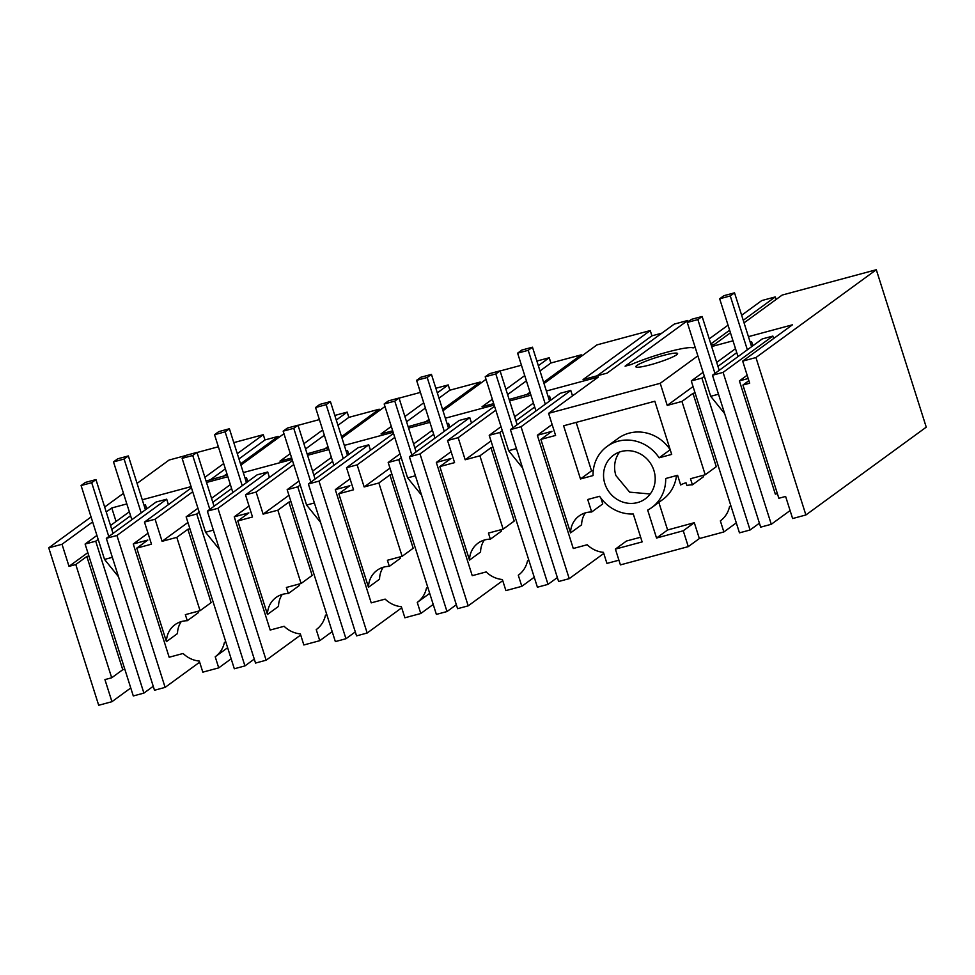 <?xml version="1.0" encoding="UTF-8"?>
<svg xmlns="http://www.w3.org/2000/svg" width="975" height="975" viewBox="0 0 975 975"><rect width="100%" height="100%" fill="white"/><g stroke="black" fill="none" stroke-linecap="round" stroke-linejoin="round"><path stroke-width="1.46" d="M91.065 516.969L48.75 547.84L98.694 705.266L111.942 701.695L130.76 687.972M186.091 455.459L169.114 460.029L137.073 483.393M123.472 493.326L104.666 507.037M48.75 547.84L62.01 544.269L69.018 566.365L87.835 552.642M69.018 566.365L75.782 564.549L111.698 677.783L104.934 679.599L111.942 701.695M227.321 475.02L206.066 481.028M233.793 442.626L263.299 434.679L237.291 453.655M223.689 463.576L204.884 477.299M197.023 452.51L218.363 446.769M62.01 544.269L92.637 521.918M106.238 511.997L111.772 507.963L116.049 521.467M191.088 486.622L142.265 499.761M126.835 503.917L111.772 507.963M144.471 522.076L155.086 519.224L162.094 541.32L176.804 537.359L200.07 610.691L185.348 614.652L187.285 620.734A23.351 21.779 -126.1 0 0 181.752 621.465A23.351 21.779 -126.1 0 0 175 624.695A23.351 21.779 -126.1 0 0 166.433 641.635L136.768 548.133L151.478 544.172L144.471 522.076L191.466 487.793M155.086 519.224L192.721 491.766M292.122 459.432L243.299 472.57M227.858 476.726L206.517 482.467M245.505 494.898L256.108 492.046L263.116 514.13L277.838 510.181L301.092 583.501L286.382 587.462L288.308 593.556A23.351 21.779 -126.1 0 0 282.787 594.275A23.351 21.779 -126.1 0 0 276.035 597.504A23.351 21.779 -126.1 0 0 267.455 614.457L237.79 520.955L252.513 516.994L245.505 494.898L292.488 460.614M256.108 492.046L293.755 464.575M393.144 432.254L344.321 445.392M328.892 449.548L307.552 455.288M346.527 467.707L357.143 464.856L364.15 486.952L378.861 482.991L402.127 556.323L387.404 560.284L389.342 566.365A23.351 21.779 -126.1 0 0 383.809 567.097A23.351 21.779 -126.1 0 0 377.057 570.326A23.351 21.779 -126.1 0 0 368.489 587.267L338.825 493.764L353.535 489.803L346.527 467.707L393.522 433.424M357.143 464.856L394.778 437.397M494.179 405.064L445.343 418.202M429.914 422.358L408.574 428.098M447.562 440.529L458.165 437.678L465.173 459.761L479.895 455.812L503.149 529.133L488.438 533.093L490.364 539.187A23.351 21.779 -126.1 0 0 484.843 539.906A23.351 21.779 -126.1 0 0 478.079 543.136A23.351 21.779 -126.1 0 0 469.511 560.089L439.847 466.586L454.569 462.625L447.562 440.529L494.544 406.246M458.165 437.678L495.8 410.207M676.504 475.593A38.049 35.49 -126.1 0 1 662.781 499.517L651.727 507.585A38.049 35.49 -126.1 0 1 647.68 510.108L656.541 538.042L683.256 530.766L688.289 546.622L620.405 564.891L615.396 549.096L642.135 541.905L633.275 513.983A38.049 35.49 -126.1 0 1 599.625 496.287L587.718 499.492L591.679 511.997A23.351 21.779 -126.1 0 0 585.865 512.728A23.351 21.779 -126.1 0 0 579.113 515.958A23.351 21.779 -126.1 0 0 570.533 532.898L540.881 439.396L555.592 435.435L548.584 413.339L598.345 377.033L546.378 391.024M530.948 395.18L509.608 400.92M548.584 413.339L660.221 383.309L697.856 355.838M744.059 322.847L782.121 295.084L876.306 269.734L755.942 357.545L742.682 361.116L792.443 324.809L748.434 336.655M733.005 340.811L711.665 346.552M730.458 332.78L714.919 344.102L711.202 345.101M741.646 315.242L761.78 300.556L775.283 296.924L743.243 320.288M729.641 330.22L710.836 343.931M728.045 325.163L709.227 338.886M544.001 383.541L596.968 344.894L650.252 330.562L583.062 379.58L607.059 373.133L674.249 324.102L687.753 320.47L625.097 366.186L631.105 364.565A38.805 4.729 -17.6 0 1 668.021 351.914A38.805 4.729 -17.6 0 1 693.091 347.892L695.163 347.332M530.4 393.461L509.145 399.47M493.716 403.626L482.028 406.77L492.326 399.25M536.872 361.067L549.23 357.74L538.346 365.686M524.733 375.607L505.928 389.33M500.102 370.963L521.442 365.223M486.013 379.336L442.979 410.731M429.378 420.652L408.123 426.66M392.693 430.804L381.006 433.948L391.304 426.441M435.849 388.257L448.207 384.93L437.312 392.876M423.711 402.797L404.905 416.52M399.08 398.141L420.42 392.401M384.979 406.514L341.945 437.909M328.343 447.83L307.088 453.838M291.659 457.994L279.971 461.138L290.27 453.619M334.815 415.435L347.173 412.108L336.29 420.054M322.688 429.975L303.871 443.698M298.045 425.332L319.386 419.591M283.957 433.704L240.923 465.099M676.601 354.803A21.901 2.669 -17.6 0 0 677.588 353.535A21.901 2.669 -17.6 0 0 659.551 356.509A21.901 2.669 -17.6 0 0 636.833 365.503A21.901 2.669 -17.6 0 0 635.846 366.783A21.901 2.669 -17.6 0 0 653.884 363.809A21.901 2.669 -17.6 0 0 676.601 354.803M742.682 361.116L749.69 383.212L742.938 385.028L778.854 498.274L785.618 496.446L792.626 518.542L805.886 514.971L926.25 427.16L876.306 269.734M278.558 437.641L278.168 436.398L264.968 439.944L263.299 434.679M379.58 410.451L379.19 409.207L348.843 417.373L347.173 412.108M480.614 383.273L480.224 382.029L449.865 390.195L448.207 384.93M581.636 356.082L581.246 354.839L550.899 363.005L549.23 357.74M661.854 333.158L651.922 335.827L650.252 330.562M687.753 320.47L688.167 321.774M775.283 296.924L776.1 299.471M773.638 338.532L772.858 336.082L762.243 338.934L712.481 375.241L760.671 527.146L771.286 524.282L790.091 510.559M759.415 523.173L750.068 529.998L701.878 378.093L704.352 376.289M703.085 372.328L691.275 380.945L739.464 532.85L750.068 529.998M688.289 546.622L699.343 538.553L723.864 531.948L736.296 522.88M618.918 560.198L606.938 563.416L603.415 552.325A26.276 24.509 -126.1 0 1 587.206 544.745L573.276 548.498L537.347 435.252L552.118 424.478M510.425 429.609L560.198 393.303L570.802 390.451L521.04 426.745L510.425 429.609L558.614 581.514L569.229 578.65L603.769 553.459M557.359 577.541L548.011 584.366L499.822 432.461L489.218 435.313L501.028 426.697M489.218 435.313L537.408 587.218L548.011 584.366M439.847 466.586L450.913 458.518L436.325 462.442L472.241 575.677L486.184 571.923A26.276 24.509 -126.1 0 0 502.381 579.516L505.903 590.606L521.82 586.316L534.239 577.249M409.403 456.788L459.164 420.481L469.767 417.629L420.006 453.936L409.403 456.788L457.592 608.692L468.195 605.841L502.747 580.637M456.337 604.732L446.989 611.544L398.799 459.639L388.184 462.491L400.006 453.875M388.184 462.491L436.373 614.396L446.989 611.544M338.825 493.764L349.879 485.696L335.303 489.621L371.219 602.867L385.149 599.113A26.276 24.509 -126.1 0 0 401.359 606.694L404.881 617.784L420.786 613.507L433.217 604.439M308.38 483.978L358.142 447.671L368.745 444.819L318.983 481.114L308.38 483.978L356.558 635.883L367.173 633.019L401.712 607.815M355.302 631.91L345.954 638.735L297.765 486.83L287.162 489.682L298.972 481.065M287.162 489.682L335.351 641.587L345.954 638.735M237.79 520.955L248.857 512.887L234.268 516.811L270.185 630.045L284.127 626.291A26.276 24.509 -126.1 0 0 300.337 633.884L303.847 644.975L319.763 640.685L332.183 631.617M207.346 511.156L257.108 474.849L267.711 471.997L217.949 508.304L207.346 511.156L255.535 663.061L266.138 660.209L300.69 635.005M254.28 659.1L244.932 665.913L196.743 514.008L186.14 516.86L197.949 508.243M186.14 516.86L234.317 668.765L244.932 665.913M136.768 548.133L147.822 540.065L133.246 543.989L169.163 657.235L183.105 653.482A26.276 24.509 -126.1 0 0 199.302 661.062L202.824 672.153L218.729 667.875L231.16 658.807M165.116 687.387L116.927 535.482L106.324 538.334L154.501 690.251L165.116 687.387L199.656 662.183M153.246 686.278L143.898 693.103L95.708 541.198L98.183 539.394M95.708 541.198L85.105 544.05L133.295 695.955L143.898 693.103M124.8 669.167L122.765 669.715L111.698 677.783M75.782 564.549L86.836 556.481L122.765 669.715M88.871 555.933L86.836 556.481M264.968 439.944L238.96 458.92M225.359 468.841L210.173 479.919M144.19 505.83L145.47 504.892L144.02 505.282M145.47 504.892L146.738 508.852M116.927 535.482L166.688 499.188L156.085 502.04L106.324 538.334M166.688 499.188L168.407 504.611M278.168 436.398L240.52 463.856M226.919 473.777L223.36 476.373M181.228 621.611A23.351 21.779 -126.1 0 0 177.487 633.567L166.433 641.635M218.729 667.875L215.219 656.784A26.276 24.509 -126.1 0 0 215.304 656.711A26.276 24.509 -126.1 0 0 224.433 642.354L225.822 641.989M189.906 528.742L187.87 529.291L211.124 602.623L200.07 610.691M197.901 611.276L198.339 612.666L187.285 620.734M133.246 543.989L148.005 533.215M111.784 529.474L130.589 515.751M85.105 544.05L96.927 535.433M110.528 525.501L129.334 511.79M465.173 459.761L490.998 440.932M479.895 455.812L490.949 447.744L514.215 521.064L503.149 529.133M492.984 447.196L490.949 447.744M548.303 397.093L549.583 396.155L548.133 396.545M549.583 396.155L550.851 400.116M570.802 390.451L572.52 395.874M651.922 335.827L597.127 375.802M651.727 507.585A38.049 35.49 -126.1 0 0 665.693 478.506L677.601 475.3L680.672 484.965A26.276 24.509 -126.1 0 1 686.022 482.783L686.9 485.538A23.351 21.779 -126.1 0 1 692.421 484.819L690.495 478.725L705.205 474.764L681.952 401.444L693.006 393.376L695.041 392.827M660.221 383.309L667.229 405.405L681.952 401.444M563.611 425.783L654.834 401.237L671.69 454.411L659.112 457.799A38.025 35.466 -126.1 0 0 607.011 446.489A38.025 35.466 -126.1 0 0 593.056 475.568L580.478 478.957L563.611 425.783M653.896 470.438A27.008 25.192 -126.1 0 0 613.458 455.227A27.008 25.192 -126.1 0 0 604.841 483.637A27.008 25.192 -126.1 0 0 645.292 498.859A27.008 25.192 -126.1 0 0 653.896 470.438M484.307 540.065A23.351 21.779 -126.1 0 0 480.565 552.021L469.511 560.089M500.979 529.717L501.43 531.119L490.364 539.187M521.82 586.316L518.298 575.238A26.276 24.509 -126.1 0 0 518.395 575.165A26.276 24.509 -126.1 0 0 527.524 560.808L528.913 560.43M514.629 416.764L533.447 403.053M499.822 432.461L502.296 430.658M515.897 420.737L534.702 407.014M521.04 426.745L569.229 578.65M537.347 435.252L551.935 431.328L540.881 439.396M581.246 354.839L543.611 382.298M530.01 392.218L526.451 394.814M550.899 363.005L540.004 370.951M526.403 380.872L507.597 394.595M570.533 532.898L581.6 524.83A23.351 21.779 -126.1 0 1 585.341 512.874M600.88 498.067L602.745 503.929L591.679 511.997M640.648 537.213L626.45 541.028L615.396 549.096M364.15 486.952L389.976 468.11M378.861 482.991L389.915 474.923L413.181 548.255L402.127 556.323M391.962 474.374L389.915 474.923M447.269 424.271L448.561 423.333L447.098 423.735M448.561 423.333L449.816 427.306M469.767 417.629L471.498 423.065M383.285 567.243A23.351 21.779 -126.1 0 0 379.543 579.199L368.489 587.267M399.957 556.908L400.396 558.297L389.342 566.365M420.786 613.507L417.263 602.416A26.276 24.509 -126.1 0 0 417.361 602.343A26.276 24.509 -126.1 0 0 426.489 587.986L427.879 587.62M413.607 443.954L432.413 430.231M398.799 459.639L401.261 457.848M414.862 447.915L433.668 434.204M420.006 453.936L468.195 605.841M436.325 462.442L451.096 451.669M480.224 382.029L442.577 409.488M428.976 419.408L425.417 422.004M449.865 390.195L438.982 398.129M425.38 408.062L406.575 421.773M417.361 602.343L429.695 593.348L417.458 602.282M263.116 514.13L288.941 495.3M277.838 510.181L288.892 502.113L312.158 575.433L301.092 583.501M290.928 501.564L288.892 502.113M346.247 451.462L347.527 450.523L346.076 450.913M347.527 450.523L348.794 454.484M368.745 444.819L370.463 450.243M282.25 594.433A23.351 21.779 -126.1 0 0 278.509 606.389L267.455 614.457M298.923 584.086L299.374 585.487L288.308 593.556M319.763 640.685L316.241 629.606A26.276 24.509 -126.1 0 0 316.339 629.533A26.276 24.509 -126.1 0 0 325.467 615.176L326.857 614.798M312.573 471.132L331.39 457.421M297.765 486.83L300.239 485.026M313.84 475.105L332.646 461.382M318.983 481.114L367.173 633.019M335.303 489.621L350.062 478.847M379.19 409.207L341.555 436.666M327.953 446.587L324.395 449.183M348.843 417.373L337.959 425.319M324.358 435.24L305.541 448.963M162.094 541.32L187.919 522.478M176.804 537.359L187.87 529.291M245.225 478.64L246.504 477.701L245.042 478.103M246.504 477.701L247.76 481.674M267.711 471.997L269.441 477.433M211.551 498.322L230.356 484.599M196.743 514.008L199.205 512.216M212.806 502.283L231.611 488.56M217.949 508.304L266.138 660.209M234.268 516.811L249.039 506.037M215.304 656.711L227.638 647.717L215.402 656.65M667.229 405.405L693.054 386.563M750.36 342.725L751.64 341.786L750.189 342.176M751.64 341.786L752.895 345.747M755.942 357.545L805.886 514.971M703.036 475.349L703.475 476.751L692.421 484.819M693.006 393.376L716.272 466.696L705.205 474.764M723.864 531.948L720.354 520.869A26.276 24.509 -126.1 0 0 720.452 520.796A26.276 24.509 -126.1 0 0 729.568 506.439L730.957 506.062M658.844 502.393L667.595 529.973L694.31 522.697L699.343 538.553M716.686 362.395L735.503 348.684M691.275 380.945L701.878 378.093M717.953 366.368L736.759 352.645M712.481 375.241L723.097 372.377L772.858 336.082M771.286 524.282L723.097 372.377M777.368 493.582L775.332 494.13L739.403 380.884L747.167 375.229M739.403 380.884L748.203 378.519M742.938 385.028L748.898 380.677M683.256 530.766L694.31 522.697M656.541 538.042L667.595 529.973M619.588 452.01A27.008 25.192 -126.1 0 0 615.908 475.568L629.631 492.143L650.215 493.996M593.3 470.413L591.533 470.888L576.164 422.407M580.478 478.957L591.533 470.888M659.112 457.799L670.178 449.731A38.025 35.466 -126.1 0 0 618.077 438.421L607.011 446.489M545.305 404.162L528.218 350.305L532.472 347.197L549.559 401.054M512.899 427.806L495.812 373.949L500.065 370.841L517.152 424.698M535.957 410.975L517.615 353.157L521.869 350.049L532.472 347.197M522.612 468L508.645 450.682L485.209 376.801L489.462 373.693L500.065 370.841M517.615 353.157L528.218 350.305M485.209 376.801L495.812 373.949M508.645 450.682L516.445 448.585M444.283 431.34L427.196 377.483L431.45 374.388L448.537 428.244M411.864 454.984L394.79 401.127L399.043 398.032L416.118 451.888M434.935 438.165L416.593 380.335L420.847 377.24L431.45 374.388M421.59 495.19L407.611 477.872L384.174 403.979L388.428 400.883L399.043 398.032M416.593 380.335L427.196 377.483M384.174 403.979L394.79 401.127M407.611 477.872L415.423 475.763M343.249 458.53L326.162 404.674L330.415 401.566L347.502 455.423M310.842 482.174L293.755 428.317L298.009 425.21L315.096 479.066M333.901 465.343L315.559 407.526L319.812 404.418L330.415 401.566M320.556 522.368L306.589 505.05L283.152 431.169L287.406 428.062L298.009 425.21M315.559 407.526L326.162 404.674M283.152 431.169L293.755 428.317M306.589 505.05L314.401 502.954M242.227 485.708L225.14 431.852L229.393 428.756L246.48 482.613M209.82 509.352L192.733 455.496L196.987 452.4L214.061 506.257M232.879 492.533L214.537 434.704L218.79 431.608L229.393 428.756M219.533 549.559L205.554 532.24L182.118 458.347L186.371 455.252L196.987 452.4M214.537 434.704L225.14 431.852M182.118 458.347L192.733 455.496M205.554 532.24L213.367 530.132M141.192 512.899L124.105 459.042L128.359 455.934L145.446 509.791M108.786 536.543L91.699 482.686L95.952 479.578L113.039 533.435M131.844 519.712L113.502 461.894L117.756 458.786L128.359 455.934M118.499 576.737L104.532 559.418L81.096 485.538L85.349 482.43L95.952 479.578M113.502 461.894L124.105 459.042M81.096 485.538L91.699 482.686M104.532 559.418L112.344 557.322M747.362 349.793L730.275 295.937L734.528 292.829L751.615 346.686M714.955 373.437L697.868 319.581L702.122 316.473L719.209 370.329M738.014 356.606L719.672 298.789L723.925 295.681L734.528 292.829M724.669 413.632L710.702 396.313L687.265 322.433L691.519 319.325L702.122 316.473M719.672 298.789L730.275 295.937M687.265 322.433L697.868 319.581M710.702 396.313L718.502 394.217"/></g></svg>

